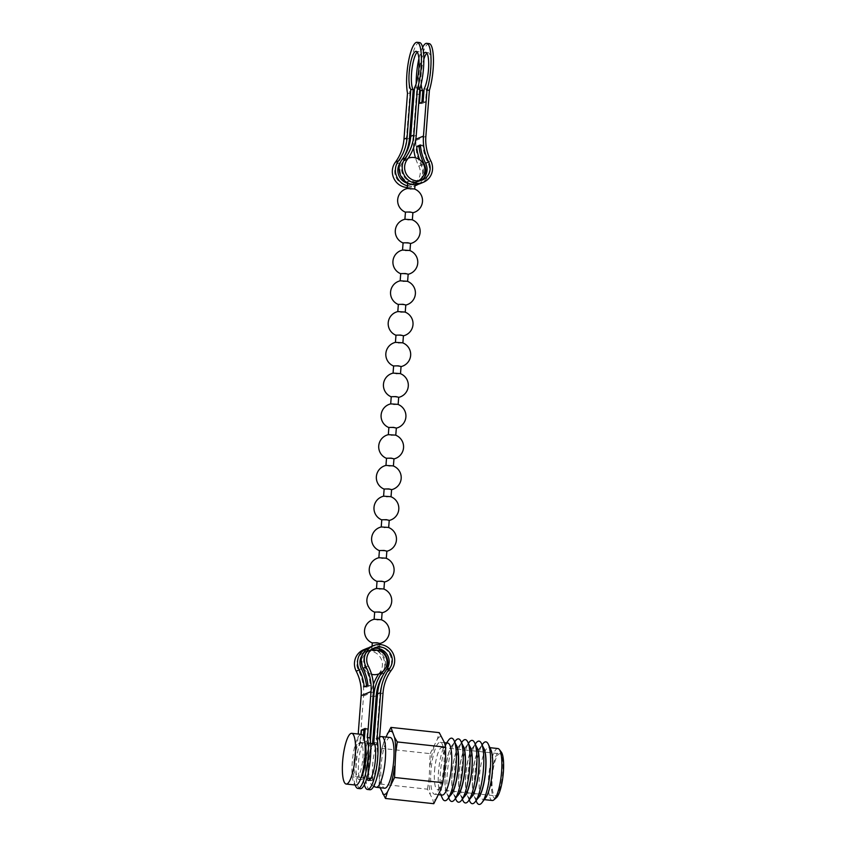 <?xml version="1.0" encoding="UTF-8"?>
<svg xmlns="http://www.w3.org/2000/svg" width="846" height="846" viewBox="0 0 846 846"><rect width="100%" height="100%" fill="white"/><g stroke="black" fill="none" stroke-linecap="round" stroke-linejoin="round"><path stroke-width="0.63" stroke-dasharray="4.23 3.17" d="M382.276 672.01A47.281 45.547 -112.7 0 1 382.921 671.121A13.187 12.701 67.3 0 0 371.775 649.844M371.235 649.887A13.187 12.701 67.3 0 0 362.49 654.815M378.722 673.966A47.281 45.547 -112.7 0 1 379.833 672.411A13.187 12.701 67.3 0 0 364.531 652.076A13.187 12.701 67.3 0 0 358.344 670.085A47.281 45.547 -112.7 0 1 363.547 695.972L360.015 741.984L357.604 741.72L358.196 734.032M370.358 646.936A15.683 15.101 -112.7 0 1 391.561 663.042A15.683 15.101 -112.7 0 1 388.547 671.111A44.796 43.146 67.3 0 0 379.96 694.164L383.037 692.874M366.508 685.873A47.281 45.547 -112.7 0 1 366.625 687.111L370.326 685.567A47.281 45.547 67.3 0 0 365.134 667.24A13.187 12.701 -112.7 0 1 372.917 648.692M369.914 789.741A28.616 6.8 96.2 0 1 365.578 773.001A28.616 6.8 96.2 0 1 369.628 743.021L373.16 697.009A44.796 43.146 -112.7 0 1 381.758 673.955A15.683 15.101 67.3 0 0 384.771 665.887A15.683 15.101 67.3 0 0 363.569 649.781M382.699 675.817A44.796 43.146 -112.7 0 1 384.845 672.665A15.683 15.101 67.3 0 0 386.643 669.546M379.315 649.094A15.683 15.101 67.3 0 0 368.56 647.846M369.765 779.906A19.532 4.642 -83.8 0 0 370.897 780.71A19.532 4.642 -83.8 0 0 377.295 764.319A19.532 4.642 -83.8 0 0 376.227 742.661L379.96 694.164M372.557 743.719L372.526 744.205A19.532 4.642 -83.8 0 0 368.338 761.305A19.532 4.642 -83.8 0 0 369.036 778.383M366.762 778.489A19.532 4.642 96.2 0 1 365.884 761.442A19.532 4.642 96.2 0 1 370.114 743.951L370.358 740.789M364.383 784.707A28.616 6.8 96.2 0 1 367.217 742.756L370.76 696.755A47.281 45.547 -112.7 0 1 373.424 684.329M367.217 742.756L369.628 743.021M363.42 736.538L362.902 743.169A19.532 4.642 -83.8 0 0 358.387 764.784A19.532 4.642 -83.8 0 0 361.284 779.674A19.532 4.642 -83.8 0 0 367.682 763.282A19.532 4.642 -83.8 0 0 366.614 741.614L367.608 728.702L365.102 729.749M360.301 788.705A28.616 6.8 96.2 0 1 355.965 771.964A28.616 6.8 96.2 0 1 360.015 741.984M361.157 734.349L360.502 742.904A19.532 4.642 -83.8 0 0 355.986 764.52A19.532 4.642 -83.8 0 0 358.873 779.409A19.532 4.642 -83.8 0 0 360.988 777.855M364.816 742.534A19.532 4.642 -83.8 0 0 364.203 741.36L364.34 739.605M355.172 785.014A28.616 6.8 96.2 0 1 357.604 741.72M370.326 685.567L367.894 685.302M376.227 742.661L373.816 742.397M372.526 744.205L370.114 743.951M366.625 687.111L364.182 686.846M366.614 741.614L364.203 741.36M362.902 743.169L360.502 742.904M367.608 728.702L365.197 728.438M371.859 649.992L374.545 650.754C379.812 651.008 380.425 650.764 376.396 650.014M412.467 181.224L414.931 182.059L407.825 181.319L412.467 181.224M414.403 188.965L410.056 189.282L407.381 188.51M412.034 219.738L407.687 220.055L405.012 219.273M412.901 212.663L405.456 212.092M409.665 250.501L405.319 250.818L402.643 250.046M410.532 243.437L403.087 242.855M407.296 281.274L402.95 281.591L400.274 280.809M408.163 274.199L400.718 273.628M404.927 312.047L400.592 312.364L397.906 311.582M405.794 304.972L398.35 304.401M402.559 342.81L398.223 343.127L395.537 342.355M403.426 335.746L395.981 335.164M400.2 373.583L395.854 373.9L393.168 373.118M401.057 366.508L393.612 365.937M397.832 404.356L393.485 404.674L390.81 403.891M398.688 397.282L391.243 396.711M395.463 435.119L391.116 435.436L388.441 434.664M396.33 428.044L388.885 427.473M393.094 465.892L388.748 466.209L386.072 465.427M393.961 458.818L386.516 458.246M390.725 496.665L386.379 496.972L383.703 496.2M391.592 489.591L384.147 489.02M388.356 527.428L384.01 527.745L381.335 526.963M389.223 520.353L381.779 519.782M385.988 558.201L381.641 558.519L378.966 557.736M386.855 551.127L379.41 550.556M383.619 588.964L379.283 589.281L376.597 588.509M384.486 581.9L377.041 581.318M381.25 619.737L376.914 620.055L374.228 619.272M382.117 612.663L374.672 612.092M379.748 643.436L372.303 642.865M419.5 42.564A28.616 6.8 -83.8 0 0 418.601 42.702A28.616 6.8 -83.8 0 0 410.659 63.143A28.616 6.8 -83.8 0 0 409.919 93.42L406.376 139.431A47.281 45.547 -112.7 0 1 397.303 163.764A13.187 12.701 67.3 0 0 412.605 184.1A13.187 12.701 67.3 0 0 418.791 166.091A47.281 45.547 -112.7 0 1 415.471 157.8M407.666 183.328A13.187 12.701 67.3 0 0 418.865 180.864M420.071 179.701A13.187 12.701 67.3 0 0 421.879 164.801A47.281 45.547 -112.7 0 1 419.637 159.714M420.504 146.168L422.831 145.195A44.796 43.146 67.3 0 0 427.716 162.146A15.683 15.101 -112.7 0 1 429.44 170.733A15.683 15.101 -112.7 0 1 420.356 183.55M420.896 180.505A13.187 12.701 -112.7 0 1 404.092 160.92A47.281 45.547 67.3 0 0 413.165 136.587L416.898 88.1A19.532 4.642 -83.8 0 0 421.414 66.485A19.532 4.642 -83.8 0 0 418.527 51.595A19.532 4.642 -83.8 0 0 417.247 52.135M407.349 187.516A15.683 15.101 67.3 0 0 413.567 186.395A15.683 15.101 67.3 0 0 422.651 173.578A15.683 15.101 67.3 0 0 420.927 164.991A44.796 43.146 -112.7 0 1 415.989 140.468L419.531 94.456L417.12 94.202L413.588 140.203L415.777 139.294M407.476 185.813A15.683 15.101 67.3 0 0 414.974 185.686M418.453 184.206A15.683 15.101 67.3 0 0 424.523 177.237M404.314 156.224A47.281 45.547 -112.7 0 1 400.391 162.474A13.187 12.701 67.3 0 0 400.37 162.506L397.303 163.764M409.919 93.42L407.508 93.155M413.599 147.712A47.281 45.547 -112.7 0 1 413.588 140.203M419.796 89.253A19.532 4.642 96.2 0 1 419.013 71.297A19.532 4.642 96.2 0 1 423.624 53.922M422.63 47.344A28.616 6.8 -83.8 0 0 418.907 58.681M416.2 83.595A28.616 6.8 -83.8 0 0 417.12 94.202M421.139 84.124A19.532 4.642 96.2 0 1 423.846 59.22M426.86 53.171A19.532 4.642 96.2 0 1 428.139 52.632A19.532 4.642 96.2 0 1 431.026 67.521A19.532 4.642 96.2 0 1 426.511 89.137L425.517 102.049L421.816 103.603L421.911 102.292M429.112 43.601A28.616 6.8 -83.8 0 0 420.589 62.424A28.616 6.8 -83.8 0 0 419.531 94.456M420.388 144.93L422.831 145.195M414.498 87.836L416.898 88.1M424.11 88.872L426.511 89.137M419.405 103.339L421.816 103.603M423.116 101.784L425.517 102.049M496.391 797.715A23.646 5.615 96.2 0 1 491.632 777.231A23.646 5.615 96.2 0 1 501.329 752.136M497.913 748.541A26.131 6.208 -83.8 0 0 488.618 777.231A26.131 6.208 -83.8 0 0 492.277 800.496M485.562 797.947A26.131 6.208 96.2 0 1 483.119 799.502A26.131 6.208 96.2 0 1 479.449 776.237A26.131 6.208 96.2 0 1 488.745 747.547A26.131 6.208 96.2 0 1 490.807 749.588M492.256 776.977A21.15 5.023 96.2 0 1 499.775 753.744A21.15 5.023 96.2 0 1 502.746 772.578A21.15 5.023 96.2 0 1 495.217 795.811A21.15 5.023 96.2 0 1 492.256 776.977M434.569 770.727A21.15 5.023 96.2 0 1 442.098 747.494A21.15 5.023 96.2 0 1 445.059 766.328A21.15 5.023 96.2 0 1 437.541 789.561A21.15 5.023 96.2 0 1 434.569 770.727M476.457 801.648A31.482 7.477 96.2 0 1 474.669 776.417A31.482 7.477 96.2 0 1 482.706 744.015M477.948 798.222A26.131 6.208 96.2 0 1 476.425 798.783A26.131 6.208 96.2 0 1 474.246 796.456A26.131 6.208 96.2 0 1 472.766 775.518A26.131 6.208 96.2 0 1 479.428 748.615A26.131 6.208 96.2 0 1 482.061 746.817A26.131 6.208 96.2 0 1 483.415 747.684M478.72 797.207A26.131 6.208 96.2 0 1 476.266 798.761A26.131 6.208 96.2 0 1 472.597 775.496A26.131 6.208 96.2 0 1 481.892 746.796A26.131 6.208 96.2 0 1 483.954 748.847M469.615 800.908A31.482 7.477 96.2 0 1 467.817 775.676A31.482 7.477 96.2 0 1 475.854 743.274M471.095 797.482A26.131 6.208 96.2 0 1 469.583 798.032A26.131 6.208 96.2 0 1 467.394 795.716A26.131 6.208 96.2 0 1 465.913 774.767A26.131 6.208 96.2 0 1 472.576 747.875A26.131 6.208 96.2 0 1 475.209 746.077A26.131 6.208 96.2 0 1 476.562 746.944M471.867 796.467A26.131 6.208 96.2 0 1 469.414 798.021A26.131 6.208 96.2 0 1 465.744 774.756A26.131 6.208 96.2 0 1 475.04 746.056A26.131 6.208 96.2 0 1 477.102 748.097M462.762 800.168A31.482 7.477 96.2 0 1 460.975 774.936A31.482 7.477 96.2 0 1 469.001 742.534M464.243 796.731A26.131 6.208 96.2 0 1 462.73 797.292A26.131 6.208 96.2 0 1 460.552 794.976A26.131 6.208 96.2 0 1 459.061 774.027A26.131 6.208 96.2 0 1 465.734 747.134A26.131 6.208 96.2 0 1 468.356 745.337A26.131 6.208 96.2 0 1 469.72 746.204M465.014 795.726A26.131 6.208 96.2 0 1 462.561 797.281A26.131 6.208 96.2 0 1 458.902 774.005A26.131 6.208 96.2 0 1 468.198 745.315A26.131 6.208 96.2 0 1 470.26 747.356M455.909 799.428A31.482 7.477 96.2 0 1 454.122 774.196A31.482 7.477 96.2 0 1 462.149 741.794M457.39 795.991A26.131 6.208 96.2 0 1 455.878 796.551A26.131 6.208 96.2 0 1 453.699 794.235A26.131 6.208 96.2 0 1 452.208 773.286A26.131 6.208 96.2 0 1 458.881 746.394A26.131 6.208 96.2 0 1 461.504 744.596A26.131 6.208 96.2 0 1 462.868 745.463M458.162 794.976A26.131 6.208 96.2 0 1 455.719 796.53A26.131 6.208 96.2 0 1 452.05 773.265A26.131 6.208 96.2 0 1 461.345 744.575A26.131 6.208 96.2 0 1 463.407 746.616M449.057 798.687A31.482 7.477 96.2 0 1 447.27 773.445A31.482 7.477 96.2 0 1 455.307 741.054M450.548 795.251A26.131 6.208 96.2 0 1 449.025 795.811A26.131 6.208 96.2 0 1 446.847 793.495A26.131 6.208 96.2 0 1 445.366 772.546A26.131 6.208 96.2 0 1 452.028 745.643A26.131 6.208 96.2 0 1 454.662 743.846A26.131 6.208 96.2 0 1 456.015 744.723M451.32 794.235A26.131 6.208 96.2 0 1 448.866 795.79A26.131 6.208 96.2 0 1 445.197 772.525A26.131 6.208 96.2 0 1 454.492 743.835A26.131 6.208 96.2 0 1 456.554 745.876M442.215 797.937A31.482 7.477 96.2 0 1 440.417 772.705A31.482 7.477 96.2 0 1 448.454 740.313M442.183 795.071A26.131 6.208 96.2 0 1 439.994 792.755A26.131 6.208 96.2 0 1 438.514 771.806A26.131 6.208 96.2 0 1 445.176 744.903A26.131 6.208 96.2 0 1 447.809 743.105M361.327 734.37A25.507 6.059 -83.8 0 0 352.253 762.373A25.507 6.059 -83.8 0 0 355.828 785.088M354.252 761.537A17.417 4.135 -83.8 0 0 356.705 777.051A17.417 4.135 -83.8 0 0 362.902 757.921A17.417 4.135 -83.8 0 0 360.449 742.407A17.417 4.135 -83.8 0 0 354.252 761.537M368.676 763.103A17.417 4.135 -83.8 0 0 371.119 778.606A17.417 4.135 -83.8 0 0 377.316 759.475A17.417 4.135 -83.8 0 0 374.873 743.972A17.417 4.135 -83.8 0 0 368.676 763.103M390.165 737.49A25.507 6.059 -83.8 0 0 381.091 765.503A25.507 6.059 -83.8 0 0 384.676 788.208M443.896 765.556A26.131 6.208 96.2 0 1 434.601 794.246A26.131 6.208 96.2 0 1 430.931 770.981A26.131 6.208 96.2 0 1 440.227 742.291A26.131 6.208 96.2 0 1 443.896 765.556M433.787 803.7L432.687 799.237L427.442 789.17L379.114 783.935L380.33 788.409M427.442 789.17L429.186 778.109L430.17 753.638L381.853 748.403L380.214 759.465L379.114 783.935M430.17 753.638L437.297 739.33L439.254 732.636M385.956 737.035L381.853 748.403M444.615 771.647A31.82 7.551 96.2 0 1 440.914 789.392M437.53 797.207A31.82 7.551 96.2 0 1 432.687 799.237M429.186 778.109A31.82 7.551 -83.8 0 0 430.318 793.823M430.202 764.879A31.82 7.551 96.2 0 1 433.913 747.145M437.297 739.33A31.82 7.551 96.2 0 1 442.141 737.3M440.227 742.291L444.52 742.756A31.82 7.551 96.2 0 1 445.641 758.418M383.925 741.731A31.82 7.551 -83.8 0 0 380.214 759.465M379.198 772.694A31.82 7.551 -83.8 0 0 380.182 787.721M358.344 670.085L361.432 668.795M388.547 671.111L391.635 669.821M365.134 667.24L368.222 665.95M381.758 673.955L384.845 672.665M373.16 697.009L376.248 695.719M370.76 696.755L373.128 695.761M379.833 672.411L382.921 671.121M363.547 695.972L373.424 691.838M418.791 166.091L421.879 164.801M413.165 136.587L416.253 135.286M406.376 139.431L409.464 138.131M404.092 160.92L407.18 159.63M420.927 164.991L424.005 163.701M415.989 140.468L425.866 136.333M427.716 162.146L430.804 160.856M376.259 787.298A25.507 6.059 96.2 0 1 372.684 764.594A25.507 6.059 96.2 0 1 381.758 736.58M372.917 743.761A19.289 4.579 -83.8 0 0 368.211 763.293A19.289 4.579 -83.8 0 0 369.173 778.394M369.892 779.79A19.289 4.579 -83.8 0 0 377.781 759.285A19.289 4.579 -83.8 0 0 373.921 742.555M364.531 652.076L367.619 650.786M371.32 649.231L374.408 647.941M370.897 780.71L368.486 780.456M361.284 779.674L358.873 779.409M370.812 650.257A12.5 12.5 0 0 0 371.563 674.315M414.931 182.059A12.447 12.447 0 0 0 418.178 180.907M407.698 182.948L407.825 181.319M371.806 649.432L372.05 646.228M379.346 648.713L379.664 644.525M415.048 184.682L415.27 181.89M408.237 158.16A12.447 12.447 0 0 0 408.121 181.541M412.605 184.1L415.693 182.81M419.394 181.256L422.482 179.965M413.567 186.395L414.963 185.813M416.116 51.331L418.527 51.595M425.728 52.367L428.139 52.632M484.282 799.629L483.119 799.502M442.098 747.494L499.775 753.744M474.246 796.456L476.055 800.697M467.394 795.716L469.202 799.956M460.552 794.976L462.35 799.216M453.699 794.235L455.508 798.476M446.847 793.495L448.655 797.725M439.994 792.755L440.925 794.933M373.604 786.484L370.685 783.851L369.406 781.366L367.83 772.102L368.021 763.462L370.199 749.894L372.61 742.989M356.705 777.051L361.105 777.527M361.189 777.537L366.868 778.151M438.619 794.68L434.601 794.246M360.449 742.407L364.848 742.883M364.943 742.894L370.622 743.507M379.674 736.655L375.571 738.759L373.953 740.652M445.176 744.903L446.551 742.968M452.028 745.643L454.704 741.9M458.881 746.394L461.556 742.64M465.734 747.134L468.398 743.38M472.576 747.875L475.251 744.12M479.428 748.615L482.104 744.861M437.541 789.561L495.217 795.811M489.908 747.674L488.745 747.547"/><path stroke-width="1.27" d="M367.513 789.487L369.914 789.741A28.616 6.8 96.2 0 0 370.823 789.593A28.616 6.8 96.2 0 0 378.765 769.151A28.616 6.8 96.2 0 0 379.505 738.886L377.094 738.621A28.616 6.8 96.2 0 1 376.354 768.898A28.616 6.8 96.2 0 1 368.412 789.339A28.616 6.8 96.2 0 1 367.513 789.487A28.616 6.8 96.2 0 1 364.383 784.707M371.775 649.844A13.187 12.701 67.3 0 0 371.235 649.887M362.49 654.815A13.187 12.701 67.3 0 0 361.432 668.795A47.281 45.547 -112.7 0 1 366.508 685.873M379.505 738.886L383.037 692.874A44.796 43.146 -112.7 0 1 391.635 669.821A15.683 15.101 67.3 0 0 394.648 661.752A15.683 15.101 67.3 0 0 373.446 645.646A15.683 15.101 67.3 0 0 364.362 658.463A15.683 15.101 67.3 0 0 366.085 667.05A44.796 43.146 -112.7 0 1 371.024 691.573L367.481 737.585A28.616 6.8 96.2 0 1 366.424 769.617A28.616 6.8 96.2 0 1 357.9 788.44A28.616 6.8 96.2 0 1 355.172 785.014M368.56 647.846A15.683 15.101 67.3 0 0 366.656 648.491A15.683 15.101 67.3 0 0 357.572 661.308A15.683 15.101 67.3 0 0 359.296 669.895A44.796 43.146 -112.7 0 1 364.182 686.846L367.894 685.302A44.796 43.146 67.3 0 0 363.008 668.34A15.683 15.101 -112.7 0 1 361.274 659.764A15.683 15.101 -112.7 0 1 370.358 646.936L373.446 645.646M377.094 738.621L380.637 692.62A47.281 45.547 -112.7 0 1 389.71 668.277A13.187 12.701 67.3 0 0 374.408 647.941A13.187 12.701 67.3 0 0 368.222 665.95A47.281 45.547 -112.7 0 1 373.424 691.838L369.892 737.839L367.481 737.585M372.917 648.692A13.187 12.701 -112.7 0 1 386.622 669.567A15.683 15.101 67.3 0 0 387.859 664.596A15.683 15.101 67.3 0 0 379.315 649.094M366.656 648.491L363.569 649.781A15.683 15.101 67.3 0 0 354.485 662.608A15.683 15.101 67.3 0 0 356.208 671.185A44.796 43.146 -112.7 0 1 361.147 695.708L358.196 734.032M372.557 743.719L376.248 695.719A44.796 43.146 -112.7 0 1 382.699 675.817M369.036 778.383A19.532 4.642 -83.8 0 0 369.765 779.906M389.71 668.277L386.622 669.567A47.281 45.547 67.3 0 0 377.549 693.91L373.816 742.397A19.532 4.642 96.2 0 1 374.894 764.054A19.532 4.642 96.2 0 1 368.486 780.456A19.532 4.642 96.2 0 1 366.762 778.489M370.358 740.789L373.847 695.454A47.281 45.547 -112.7 0 1 382.276 672.01M373.424 684.329A47.281 45.547 -112.7 0 1 378.722 673.966M365.102 729.749L363.896 730.257L363.42 736.538M369.892 737.839A28.616 6.8 96.2 0 1 368.835 769.881A28.616 6.8 96.2 0 1 360.301 788.705L357.9 788.44M360.988 777.855A19.532 4.642 -83.8 0 0 365.588 760.491A19.532 4.642 -83.8 0 0 364.816 742.534M364.34 739.605L365.197 728.438L361.496 729.992L361.157 734.349M363.896 730.257L361.496 729.992M371.563 674.315A12.5 12.5 0 0 0 386.717 665.051A12.5 12.5 0 0 0 378.913 650.468L376.396 650.014C371.13 649.749 370.516 650.003 374.545 650.754M370.812 650.257A12.5 12.5 0 0 1 372.071 649.94L371.859 649.992M407.381 188.51L414.403 188.965A12.447 12.447 0 0 1 412.89 212.758M405.012 219.273L412.034 219.738A12.447 12.447 0 0 1 410.522 243.532M404.896 219.283L405.456 212.092L410.099 211.986L412.901 212.663L412.34 219.854M402.643 250.046L409.665 250.501A12.447 12.447 0 0 1 408.153 274.294M402.537 250.056L403.087 242.855L407.73 242.76L410.532 243.437L409.982 250.628M400.274 280.809L407.296 281.274A12.447 12.447 0 0 1 405.784 305.068M400.169 280.819L400.718 273.628L405.371 273.533L408.163 274.199L407.613 281.39M397.906 311.582L404.927 312.047A12.447 12.447 0 0 1 403.426 335.83M397.8 311.592L398.35 304.401L403.003 304.296L405.794 304.972L405.245 312.163M395.537 342.355L402.559 342.81A12.447 12.447 0 0 1 401.057 366.604M395.431 342.366L395.981 335.164L400.634 335.069L403.426 335.746L402.876 342.937M393.168 373.118L400.2 373.583A12.447 12.447 0 0 1 398.688 397.377M393.062 373.128L393.612 365.937L398.265 365.832L401.057 366.508L400.507 373.699M390.81 403.891L397.832 404.356A12.447 12.447 0 0 1 396.319 428.139M390.693 403.902L391.243 396.711L395.896 396.605L398.688 397.282L398.138 404.473M388.441 434.664L395.463 435.119A12.447 12.447 0 0 1 393.95 458.913M388.325 434.664L388.885 427.473L393.527 427.378L396.33 428.044L395.769 435.246M386.072 465.427L393.094 465.892A12.447 12.447 0 0 1 391.582 489.686M385.956 465.437L386.516 458.246L391.159 458.141L393.961 458.818L393.401 466.009M383.703 496.2L390.725 496.665A12.447 12.447 0 0 1 389.213 520.449M383.587 496.211L384.147 489.02L388.79 488.914L391.592 489.591L391.032 496.782M381.335 526.963L388.356 527.428A12.447 12.447 0 0 1 386.844 551.222M381.229 526.973L381.779 519.782L386.421 519.687L389.223 520.353L388.674 527.544M378.966 557.736L385.988 558.201A12.447 12.447 0 0 1 384.475 581.995M378.86 557.747L379.41 550.556L384.063 550.45L386.855 551.127L386.305 558.318M376.597 588.509L383.619 588.964A12.447 12.447 0 0 1 382.117 612.758M376.491 588.52L377.041 581.318L381.694 581.223L384.486 581.9L383.936 589.091M374.228 619.272L381.25 619.737A12.447 12.447 0 0 1 379.748 643.531M374.122 619.283L374.672 612.092L379.325 611.986L382.117 612.663L381.567 619.854M372.05 646.228L372.303 642.865L376.956 642.759L379.748 643.436L379.664 644.525M417.099 42.3A28.616 6.8 -83.8 0 1 421.435 59.04A28.616 6.8 -83.8 0 1 417.385 89.02L419.796 89.285A28.616 6.8 -83.8 0 0 423.846 59.305A28.616 6.8 -83.8 0 0 419.5 42.564L417.099 42.3A28.616 6.8 -83.8 0 0 416.19 42.448A28.616 6.8 -83.8 0 0 408.248 62.89A28.616 6.8 -83.8 0 0 407.508 93.155L403.976 139.167A44.796 43.146 -112.7 0 1 395.378 162.221A15.683 15.101 67.3 0 0 392.364 170.289A15.683 15.101 67.3 0 0 407.349 187.516M400.37 162.506A13.187 12.701 67.3 0 0 407.666 183.328M418.865 180.864A13.187 12.701 67.3 0 0 420.071 179.701M423.444 182.26L420.356 183.55A15.683 15.101 -112.7 0 1 399.153 167.455A15.683 15.101 -112.7 0 1 402.167 159.376A44.796 43.146 67.3 0 0 410.765 136.322L413.853 135.032A44.796 43.146 -112.7 0 1 405.255 158.086A15.683 15.101 67.3 0 0 402.241 166.154A15.683 15.101 67.3 0 0 423.444 182.26A15.683 15.101 67.3 0 0 432.528 169.443A15.683 15.101 67.3 0 0 430.804 160.856A44.796 43.146 -112.7 0 1 425.866 136.333L429.408 90.321A28.616 6.8 -83.8 0 0 433.459 60.341A28.616 6.8 -83.8 0 0 429.112 43.601L426.712 43.336A28.616 6.8 -83.8 0 0 422.63 47.344M419.796 89.285L416.253 135.286A47.281 45.547 -112.7 0 1 407.18 159.63A13.187 12.701 67.3 0 0 422.482 179.965A13.187 12.701 67.3 0 0 428.668 161.956A47.281 45.547 -112.7 0 1 423.465 136.069L426.997 90.067L429.408 90.321M419.637 159.714A47.281 45.547 -112.7 0 1 416.687 146.485L420.388 144.93A47.281 45.547 67.3 0 0 425.58 163.246A13.187 12.701 -112.7 0 1 420.896 180.505M403.976 139.167L407.053 137.877A44.796 43.146 -112.7 0 1 398.466 160.93A15.683 15.101 67.3 0 0 395.452 168.999A15.683 15.101 67.3 0 0 407.476 185.813M414.974 185.686A15.683 15.101 67.3 0 0 416.655 185.105A15.683 15.101 67.3 0 0 418.453 184.206M424.523 177.237A15.683 15.101 67.3 0 0 425.739 172.277A15.683 15.101 67.3 0 0 424.005 163.701A44.796 43.146 -112.7 0 1 419.119 146.749L420.504 146.168M407.053 137.877L410.786 89.39A19.532 4.642 96.2 0 1 409.718 67.722A19.532 4.642 96.2 0 1 416.116 51.331A19.532 4.642 96.2 0 1 419.013 66.221A19.532 4.642 96.2 0 1 414.498 87.836L410.765 136.322M417.385 89.02L413.853 135.032M417.247 52.135A19.532 4.642 -83.8 0 0 411.801 70.535A19.532 4.642 -83.8 0 0 413.197 89.644L409.464 138.131A47.281 45.547 -112.7 0 1 404.314 156.224M415.471 157.8A47.281 45.547 -112.7 0 1 413.599 147.712M423.624 53.922A19.532 4.642 96.2 0 1 425.728 52.367A19.532 4.642 96.2 0 1 428.626 67.257A19.532 4.642 96.2 0 1 424.11 88.872L423.116 101.784L419.405 103.339L420.399 90.427A19.532 4.642 96.2 0 1 419.796 89.253M426.997 90.067A28.616 6.8 -83.8 0 0 431.048 60.087A28.616 6.8 -83.8 0 0 426.712 43.336M418.907 58.681A28.616 6.8 -83.8 0 0 416.2 83.595M421.911 102.292L422.81 90.691A19.532 4.642 96.2 0 1 421.139 84.124M423.846 59.22A19.532 4.642 96.2 0 1 426.86 53.171M410.786 89.39L413.197 89.644M416.687 146.485L419.119 146.749M420.399 90.427L422.81 90.691M499.33 749.493L501.329 752.136A23.646 5.615 96.2 0 1 503.359 772.324A23.646 5.615 96.2 0 1 496.391 797.715L493.874 799.872A26.131 6.208 -83.8 0 0 501.583 771.806A26.131 6.208 -83.8 0 0 499.33 749.493A26.131 6.208 -83.8 0 0 497.913 748.541L489.908 747.674M484.282 799.629L492.277 800.496A26.131 6.208 -83.8 0 0 493.874 799.872M482.104 744.861L482.706 744.015A31.482 7.477 96.2 0 1 488.354 744.311L490.807 749.588A26.131 6.208 96.2 0 1 492.414 770.812A26.131 6.208 96.2 0 1 485.562 797.947L482.04 802.568A31.482 7.477 96.2 0 1 476.457 801.648L476.055 800.697M488.354 744.311A31.482 7.477 96.2 0 1 490.289 769.881A31.482 7.477 96.2 0 1 482.04 802.568M483.415 747.684A26.131 6.208 96.2 0 1 485.731 770.082A26.131 6.208 96.2 0 1 477.948 798.222M475.251 744.12L475.854 743.274A31.482 7.477 96.2 0 1 481.501 743.571L483.954 748.847A26.131 6.208 96.2 0 1 485.562 770.072A26.131 6.208 96.2 0 1 478.72 797.207L475.188 801.828A31.482 7.477 96.2 0 1 469.615 800.908L469.202 799.956M481.501 743.571A31.482 7.477 96.2 0 1 483.436 769.141A31.482 7.477 96.2 0 1 475.188 801.828M476.562 746.944A26.131 6.208 96.2 0 1 478.878 769.342A26.131 6.208 96.2 0 1 471.095 797.482M468.398 743.38L469.001 742.534A31.482 7.477 96.2 0 1 474.648 742.83L477.102 748.097A26.131 6.208 96.2 0 1 478.709 769.321A26.131 6.208 96.2 0 1 471.867 796.467L468.346 801.088A31.482 7.477 96.2 0 1 462.762 800.168L462.35 799.216M474.648 742.83A31.482 7.477 96.2 0 1 476.584 768.401A31.482 7.477 96.2 0 1 468.346 801.088M469.72 746.204A26.131 6.208 96.2 0 1 472.026 768.602A26.131 6.208 96.2 0 1 464.243 796.731M461.556 742.64L462.149 741.794A31.482 7.477 96.2 0 1 467.806 742.09L470.26 747.356A26.131 6.208 96.2 0 1 471.867 768.58A26.131 6.208 96.2 0 1 465.014 795.726L461.493 800.348A31.482 7.477 96.2 0 1 455.909 799.428L455.508 798.476M467.806 742.09A31.482 7.477 96.2 0 1 469.742 767.65A31.482 7.477 96.2 0 1 461.493 800.348M462.868 745.463A26.131 6.208 96.2 0 1 465.173 767.861A26.131 6.208 96.2 0 1 457.39 795.991M454.704 741.9L455.307 741.054A31.482 7.477 96.2 0 1 460.954 741.35L463.407 746.616A26.131 6.208 96.2 0 1 465.014 767.84A26.131 6.208 96.2 0 1 458.162 794.976L454.64 799.597A31.482 7.477 96.2 0 1 449.057 798.687L448.655 797.725M460.954 741.35A31.482 7.477 96.2 0 1 462.889 766.91A31.482 7.477 96.2 0 1 454.64 799.597M456.015 744.723A26.131 6.208 96.2 0 1 458.331 767.121A26.131 6.208 96.2 0 1 450.548 795.251M446.551 742.968L448.454 740.313A31.482 7.477 96.2 0 1 454.101 740.61L456.554 745.876A26.131 6.208 96.2 0 1 458.162 767.1A26.131 6.208 96.2 0 1 451.32 794.235L447.788 798.857A31.482 7.477 96.2 0 1 442.215 797.937L440.925 794.933M454.101 740.61A31.482 7.477 96.2 0 1 456.036 766.169A31.482 7.477 96.2 0 1 447.788 798.857M444.499 742.714L445.609 747.177L397.282 741.942L394.511 737.3L390.937 727.401L439.254 732.636L444.499 742.714L447.809 743.105A26.131 6.208 96.2 0 1 451.478 766.37A26.131 6.208 96.2 0 1 442.183 795.071L438.619 794.68M342.641 761.337A25.507 6.059 -83.8 0 0 346.215 784.052A25.507 6.059 -83.8 0 0 355.288 756.038A25.507 6.059 -83.8 0 0 351.714 733.323A25.507 6.059 -83.8 0 0 342.641 761.337M346.215 784.052L355.828 785.088A25.507 6.059 -83.8 0 0 364.901 757.075A25.507 6.059 -83.8 0 0 361.327 734.37L351.714 733.323M376.259 787.298L384.676 788.208A25.507 6.059 -83.8 0 0 393.75 760.205A25.507 6.059 -83.8 0 0 390.165 737.49L381.758 736.58A25.507 6.059 96.2 0 1 385.332 759.296A25.507 6.059 96.2 0 1 376.259 787.298L373.604 786.484M445.609 747.177L445.641 758.418L442.87 782.709L440.914 789.392L433.787 803.7L385.469 798.465L387.531 791.793L394.553 777.474L395.642 753.003L397.282 741.942M442.87 782.709L394.553 777.474M380.097 787.721L385.469 798.465M385.956 737.035L390.937 727.401M390.915 783.978A31.82 7.551 -83.8 0 0 394.627 766.233M395.642 753.003A31.82 7.551 -83.8 0 0 394.511 737.3M392.142 731.885A31.82 7.551 -83.8 0 0 387.299 733.916M380.182 787.721A31.82 7.551 -83.8 0 0 380.33 788.409M382.688 793.823A31.82 7.551 -83.8 0 0 387.531 791.793M377.549 693.91L380.637 692.62M373.128 695.761L373.847 695.454M356.208 671.185L359.296 669.895M361.147 695.708L371.024 691.573M363.008 668.34L366.085 667.05M402.167 159.376L405.255 158.086M425.58 163.246L428.668 161.956M395.378 162.221L398.466 160.93M415.777 139.294L423.465 136.069M369.173 778.394A19.289 4.579 -83.8 0 0 369.892 779.79M373.921 742.555A19.289 4.579 -83.8 0 0 372.917 743.761M418.178 180.907A12.447 12.447 0 0 0 413.789 157.493A12.447 12.447 0 0 0 408.237 158.16M407.264 188.51L407.698 182.948M371.754 650.003L371.806 649.432M379.198 650.585L379.346 648.713M407.592 188.447A12.447 12.447 0 0 0 405.446 212.187M405.223 219.209A12.447 12.447 0 0 0 403.077 242.95M402.855 249.982A12.447 12.447 0 0 0 400.708 273.723M400.486 280.756A12.447 12.447 0 0 0 398.339 304.497M398.128 311.518A12.447 12.447 0 0 0 395.981 335.259M395.759 342.292A12.447 12.447 0 0 0 393.612 366.032M393.39 373.054A12.447 12.447 0 0 0 391.243 396.806M391.021 403.828A12.447 12.447 0 0 0 388.874 427.568M388.652 434.601A12.447 12.447 0 0 0 386.506 458.342M386.284 465.363A12.447 12.447 0 0 0 384.137 489.104M383.915 496.137A12.447 12.447 0 0 0 381.768 519.878M381.546 526.91A12.447 12.447 0 0 0 379.399 550.651M379.188 557.673A12.447 12.447 0 0 0 377.03 581.413M376.819 588.446A12.447 12.447 0 0 0 374.672 612.187M374.45 619.219A12.447 12.447 0 0 0 372.303 642.96M414.709 189.092L415.048 184.682M414.963 185.813L416.655 185.105M366.868 778.151L370.802 778.574M370.622 743.507L374.556 743.93M381.758 736.58L379.674 736.655M373.953 740.652L372.61 742.989"/></g></svg>
